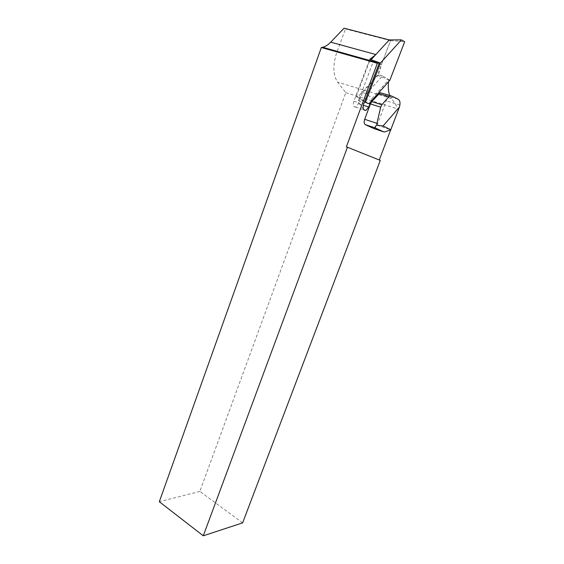 <?xml version="1.0" encoding="UTF-8"?>
<svg xmlns="http://www.w3.org/2000/svg" width="564" height="564" viewBox="0 0 564 564"><rect width="100%" height="100%" fill="white"/><g stroke="black" fill="none" stroke-linecap="round" stroke-linejoin="round"><path stroke-width="0.42" stroke-dasharray="2.82 2.11" d="M242.626 522.87L199.839 491.406L345.781 92.658L337.554 82.069C332.964 75.068 332.682 65.227 336.715 52.537L345.478 28.94L344.068 28.2M389.209 39.917L390.556 40.65L381.151 65.269L390.549 40.657L389.223 39.917L375.342 55.082M382.505 75.907L378.585 74.772L381.151 65.269L377.337 75.259L388.659 79.785L372.078 98.425L366.515 93.758L382.505 75.907L388.786 79.644L388.526 81.752M388.786 79.644L389.851 80.257M377.337 75.259L357.639 97.142L368.962 103.776M357.639 97.142L356.187 96.564L359.296 98.524L373.171 62.012L379.353 62.928M356.187 96.564L369.498 61.469L373.171 62.012L373.791 60.369M390.556 40.65L404.684 41.722M370.266 60.623L371.175 59.636M363.667 109.55L359.212 102.944L358.464 100.716L359.296 98.524L364.52 101.816M389.766 95.668L398.558 109.169L390.732 129.798M345.781 92.658L398.558 109.169M379.276 159.986L380.291 160.395M358.542 100.505L363.801 103.713M378.585 74.772L362.596 92.545L358.359 103.698L355.461 107.097C353.346 107.012 352.817 105.066 353.868 101.245L369.787 59.248M370.844 101.647L372.078 98.425M362.596 92.545L366.515 93.758M199.839 491.406L159.316 501.727M373.742 128.536L374.348 128.514L377.097 125.222L386.269 100.822C387.115 98.192 386.982 96.416 385.875 95.485L381.899 93.272M390.549 40.657L345.478 28.94M346.359 146.851L379.262 160.021M381.398 64.62L336.877 52.099M391.219 98.503L337.554 82.069M353.868 101.245L359.212 102.944M358.359 103.698L363.308 105.278M391.578 96.014L381.109 92.834M385.875 95.485L398.17 99.236M399.876 105.031L386.269 100.822M377.097 125.222L390.796 129.762M355.461 107.097L363.879 109.811M384.655 131.962L374.348 128.514"/><path stroke-width="0.85" d="M389.851 80.257L368.962 103.776L365.401 102.373L380.39 63.083L401.42 39.868L404.684 41.722L389.851 80.257M371.175 59.636L389.216 39.91L401.42 39.868M369.801 61.138L370.266 60.623M375.342 55.082L369.787 59.248L380.39 63.083M379.353 62.928L364.52 101.816L365.401 102.373M203.28 535.8L347.445 147.239L380.291 160.395L242.626 522.87L203.28 535.8L159.316 501.727L321.339 47.517L377.351 63.26L379.431 62.71M388.526 81.752C387.983 87.342 388.399 91.981 389.766 95.668M390.732 129.798L379.276 159.986M347.445 147.239L346.359 146.851L377.351 63.26M389.209 39.917L344.068 28.2L330.723 42.166C328.135 44.866 325.449 46.572 322.678 47.277L321.339 47.517M364.52 101.816L363.801 103.713C362.687 107.223 362.955 109.381 364.612 110.199L363.667 109.55M364.612 110.199L365.888 110.459L368.793 107.026L370.844 101.647M399.39 107.111L390.796 129.762L383.026 126.012L399.39 107.111L399.876 105.031C400.327 102.267 399.756 100.336 398.17 99.236L391.578 96.014L380.15 92.743L371.775 101.59L370.421 103.931L364.696 119.3C363.858 121.972 364.027 123.735 365.218 124.588L373.742 128.536M381.899 93.272L380.15 92.743M365.218 124.588L375.405 128L383.569 131.828L373.502 128.451M370.421 103.931L380.679 107.174L376.935 123.34L364.696 119.3M378.789 93.695L388.864 96.768L381.849 104.756L371.775 101.59M383.026 126.012L376.759 125.173L376.935 123.34M388.864 96.768L390.358 95.845M380.679 107.174L381.849 104.756M375.405 128C374.623 127.513 375.074 126.569 376.759 125.173M390.796 129.762L384.655 131.962L383.569 131.828M375.835 54.539L330.723 42.166M363.308 105.278L368.793 107.026M378.641 62.978L322.678 47.277M363.879 109.811L365.888 110.459"/></g></svg>
